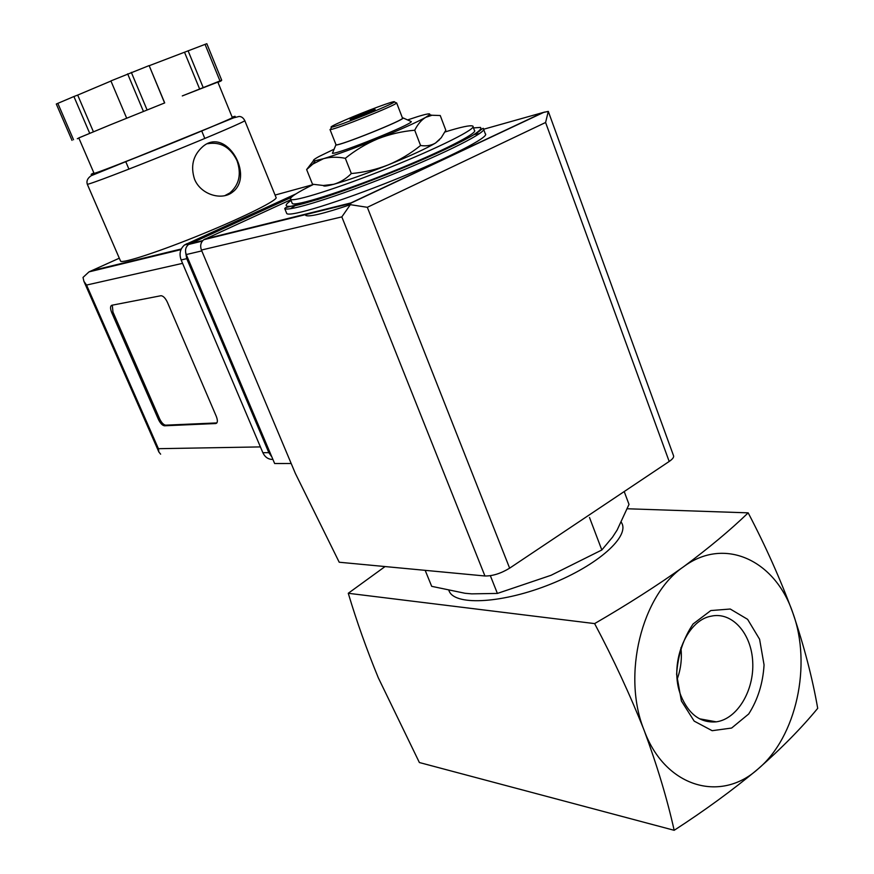 <?xml version="1.0" encoding="UTF-8"?>
<svg xmlns="http://www.w3.org/2000/svg" width="874" height="874" viewBox="0 0 874 874"><rect width="100%" height="100%" fill="white"/><g stroke="black" fill="none" stroke-linecap="round" stroke-linejoin="round"><path stroke-width="1.31" d="M748.177 512.852C730.555 529.895 708.978 547.889 683.446 566.844C656.855 585.744 627.237 604.666 594.626 623.599C613.581 659.324 630.099 694.917 644.16 730.391C657.172 765.624 667.179 798.923 674.171 830.3C705.1 810.264 733.024 789.845 757.922 769.076C720.307 803.184 664.896 787.026 644.16 730.391C621.654 675.209 641.745 595.03 683.446 566.844C724.404 536.188 775.26 560.158 792.86 612.969C812.012 664.688 796.498 737.055 757.922 769.076C781.717 748.133 801.644 727.878 817.703 708.333C812.438 678.115 804.156 646.334 792.86 612.969C780.515 579.484 765.613 546.108 748.177 512.852L627.335 508.766M351.337 173.544C364.021 172.418 376.279 169.556 388.1 164.946C365.266 174.112 347.131 180.568 333.682 184.305C340.259 182.371 346.148 178.777 351.337 173.544L345.328 158.303C337.43 156.752 330.154 156.883 323.489 158.686L312.87 164.061L306.632 169.567L312.51 184.217L323.358 185.496L333.682 184.305C326.865 186.118 323.435 186.512 323.38 185.496M439.546 139.709L435.481 143.063L441.217 137.764L445.816 130.237L440.234 115.521L432.04 115.248L425.682 117.356C421.377 119.967 417.728 124.261 414.724 130.226C402.062 131.319 389.804 134.17 377.929 138.791C366.184 143.729 355.314 150.241 345.328 158.303M420.58 145.499C426.184 146.362 431.155 145.554 435.481 143.063C426.49 148.405 410.704 155.703 388.1 164.946C399.789 160.018 410.616 153.54 420.58 145.499L414.724 130.226M490.358 575.715L497.393 593.424L471.687 593.861L465.023 593.271L431.69 586.334L425.179 570.351M497.393 593.424L551.079 575.278L601.825 549.986L612.499 537.204L617.131 530.048L629.007 504.407L624.211 491.549M601.825 549.986L589.502 517.495M680.912 647.71C682.113 658.526 680.868 669.003 677.175 679.164M680.977 695.857C668.435 665.212 685.631 620.616 710.944 616.225C731.866 611.287 751.454 633.213 752.711 661.858C754.328 690.438 737.295 719.073 716.254 721.837C700.598 723.137 688.832 714.473 680.977 695.857M681.403 700.981L676.607 674.335C677.918 655.03 683.413 638.239 693.115 623.949L710.813 610.565L730.249 609.025L747.598 619.327L759.593 639.244L764.062 664.896C762.936 683.37 757.813 699.724 748.712 713.971L731.625 728.042L712.157 730.697L694.174 721.116L681.403 700.981M674.171 830.3L419.378 762.532L378.322 677.82C366.643 649.393 356.614 621.217 348.267 593.282L385.063 566.56M594.626 623.599L348.267 593.282M621.359 522.237L621.534 522.696C630.143 536.21 598.144 565.139 550.806 584.061C503.566 603.158 456.654 605.944 449.498 591.851L448.919 590.66M444.91 132.007C461.133 126.959 470.431 124.993 472.79 126.085C477.423 128.336 439.152 147.64 388.843 167.841C338.588 188.063 293.325 202.342 290.605 199.327C289.294 197.568 296.92 192.597 313.471 184.414M473.074 126.817L474.374 130.302C479.039 132.684 440.846 152.098 390.569 172.276C340.347 192.488 295.062 206.646 292.287 203.5L292.036 202.866M474.036 134.552L479.608 133.547M483.704 129.549L485.278 133.755C490.5 136.541 449.039 157.899 394.087 179.957C339.188 202.058 289.807 217.222 286.759 213.562L286.475 212.841M290.441 208.733L295.139 205.663M395.31 171.042L396.556 170.561L395.31 171.042M350.441 204.669C323.675 213.638 308.773 217.222 305.747 215.419C308.773 217.222 323.675 213.638 350.441 204.669M306.632 169.567L313.504 160.674M354.615 118.099L370.893 111.599M355.325 116.81L375.077 109.414C376.792 109.545 350.507 120.109 350.113 119.443L355.325 116.81M344.378 120.394C364.338 111.643 396.632 99.658 394.283 101.919C394.163 103.809 336.337 127.058 331.486 127.156C329.629 127.222 333.923 124.971 344.378 120.394M396.13 102.739L396.61 102.957C396.556 104.978 335.594 129.483 330.514 129.527L330.875 128.642M396.643 102.903L402.455 118.012C407.426 118.744 337.025 147.05 336.009 144.723L335.944 144.549M402.346 117.717L403.176 117.968C403.602 120.284 340.849 145.51 335.824 145.04L335.824 144.254M410.551 121.267L411.304 121.595C412.102 124.403 338.172 154.119 332.426 153.311L332.994 151.934M407.568 119.935L417.608 116.635C427.091 113.718 431.068 113.107 429.505 114.822L425.682 117.356C416.537 122.393 400.62 129.538 377.929 138.791C355.008 147.99 336.861 154.622 323.489 158.686L315.35 160.707C311.832 161.144 313.111 159.724 319.174 156.435L334.119 149.181M291.184 197.426L188.544 244.48C185.572 247.058 184.807 250.423 186.249 254.553L274.633 463.515L291.184 463.504M290.769 199.742L203.729 239.738C200.725 242.382 199.949 245.812 201.424 250.04L295.368 473.446L339.21 562.233L484.939 575.988C492.641 576.097 500.868 573.486 509.64 568.166L669.189 461.472C672.783 459.003 674.204 457.004 673.45 455.485L548.293 111.391L545.595 122.491L669.189 461.472M545.595 122.491L367.32 207.302L350.343 204.669L350.911 202.932L204.942 239.017M548.293 111.391L543.016 112.528L350.911 202.932M350.343 204.669L341.832 216.894L201.424 250.04M120.426 260.813L120.579 261.14C122.404 263.762 160.947 251.089 203.587 233.533C246.26 216.009 279.221 199.338 275.987 197.327L244.807 120.678M194.52 179.148C200.692 194.694 221.767 200.889 232.484 192.16C254.924 175.86 226.016 126.009 202.56 146.799C193.078 155.353 190.39 166.136 194.52 179.148M111.839 305.255L161.035 295.707C163.296 295.947 165.426 298.143 167.415 302.317L216.304 416.385C217.877 420.547 217.702 422.929 215.791 423.54L164.487 425.791C162.356 425.474 160.335 423.333 158.402 419.367L111.73 312.63C110.124 308.489 110.157 306.031 111.839 305.255M78.9 138.19L77.305 138.704L78.846 138.07M217.888 82.211L221.122 80.921L217.954 82.353M217.888 82.08L182.295 95.921L221.712 80.244L217.855 82.123L232.276 117.433C241.06 115.597 93.048 175.423 94.031 173.281L93.999 173.216M78.791 137.939L110.037 124.949L78.78 137.906L94.031 173.281M164.705 102.913L110.037 124.949L164.705 102.913L149.192 65.714L206.821 43.7L221.712 80.244M119.301 258.201L88.995 271.88L83.019 277.419L83.915 281.341L86.559 285.055L158.412 448.69L158.871 451.989L160.63 454.163M291.632 197L190.161 243.584M189.986 243.715L189.308 244.294M185.649 252.51L186.741 258.66L268.831 452.645L271.836 456.905M295.86 193.941L184.556 244.949C180.131 248.795 178.984 253.799 181.137 259.949L262.866 452.71C265.051 457.277 268.394 459.516 272.906 459.44M203.205 87.586L188.085 50.768M199.643 89.028L184.523 52.265M164.585 102.935L149.192 65.714M126.664 118.165L110.9 80.911L149.028 65.626M93.387 131.712L77.688 95.08L110.954 81.042M89.651 133.198L73.908 96.522L77.688 95.08M72.029 140.375L56.297 104.017L73.908 96.522M215.681 423.551L216.861 422.918L165.667 425.168C163.547 424.851 161.515 422.71 159.592 418.744L112.965 312.062L112.287 305.168M224.826 195.645L229.829 192.946C239.203 184.829 241.595 174.09 237.029 160.696C230.365 147.171 220.565 141.512 207.608 143.718M473.479 127.921L480.471 127.418C481.891 128.467 479.52 130.969 473.38 134.957C458.052 144.013 424.076 159.56 386.155 174.713C348.202 189.713 313.111 201.621 295.925 205.488C284.673 207.695 283.252 205.794 291.064 200.474M284.738 208.558L285.601 207.662L317.47 199.589C343.089 191.461 379.48 177.837 412.615 163.897C445.259 150.022 470.015 137.786 478.996 131.461C482.175 128.642 483.639 127.724 483.388 128.707C488.544 131.329 447.007 152.535 392.011 174.614C337.069 196.726 287.71 212.065 284.738 208.558L286.759 213.562M543.016 112.528L483.595 129.254M341.832 216.894L484.939 575.988M367.32 207.302L509.64 568.166M189.724 243.78L202.812 240.558M186.249 254.553L201.785 250.904M120.579 261.14L87.302 184.25C86.286 181.016 87.575 178.176 91.169 175.729L233.642 117.848L238.963 116.493C241.29 116.373 243.223 117.728 244.764 120.557C247.211 120.568 213.027 135.35 169.764 152.852C126.522 170.354 88.263 184.884 87.302 184.25L87.258 184.152M158.412 448.69L260.408 446.909M86.559 285.055L182.579 263.347M186.315 243.922L191.941 242.535M181.137 259.949L186.741 258.66M262.866 452.71L268.831 452.645M91.333 270.798L181.257 248.981M275.07 195.066L312.925 184.676M232.156 117.149C245.714 112.495 211.464 127.287 163.908 146.461C116.329 165.667 80.736 179.05 93.879 172.921M219.964 80.921L205.029 44.312M147.072 109.895L131.319 72.367M143.412 111.369L127.637 73.842M73.547 139.742L57.815 103.318M165.667 425.168L164.487 425.791M159.592 418.744L158.402 419.367M112.965 312.062L111.73 312.63M716.254 721.837L699.506 718.799M449.028 590.682L449.498 591.851M290.605 199.327L292.287 203.5M331.486 127.156L330.514 129.527M394.283 101.919L396.61 102.957M330.001 129.527L336.009 144.723M335.824 145.04L332.426 153.311M403.176 117.968L411.304 121.595M429.505 114.822L432.04 115.237M315.35 160.707L312.87 164.061M544.349 112.08L350.725 203.216M350.55 203.511L203.729 239.738M188.544 244.48L202.364 241.082M184.556 244.949L190.182 243.562M88.995 271.88L180.973 249.614M83.915 281.341L158.871 451.989M72.018 140.375L56.297 104.017M125.747 161.646L128.915 169.108M201.73 130.991L204.811 138.453M216.796 423.005L215.791 423.54M232.44 192.193L229.829 192.946"/></g></svg>
